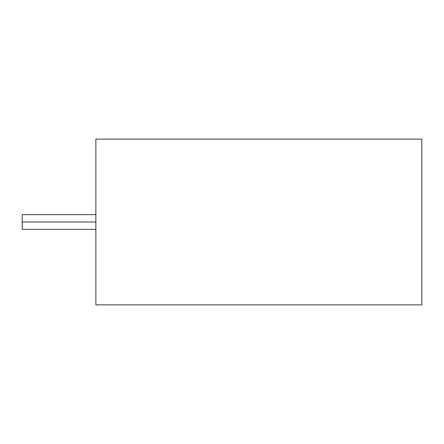<?xml version="1.0" encoding="UTF-8"?>
<svg xmlns="http://www.w3.org/2000/svg" width="444" height="444" viewBox="0 0 444 444"><rect width="100%" height="100%" fill="white"/><g stroke="black" fill="none" stroke-linecap="round" stroke-linejoin="round"><path stroke-width="0.67" d="M22.2 222L22.2 229.365L22.2 214.635L22.2 222L95.86 222L22.2 222L22.2 214.635L22.2 222M95.86 304.867L95.86 139.133L421.8 139.133L95.86 139.133L95.86 304.867L421.8 304.867L95.86 304.867M421.8 304.867L421.8 139.133L421.8 304.867M22.2 229.365L95.86 229.365M22.2 214.635L95.86 214.635"/></g></svg>
